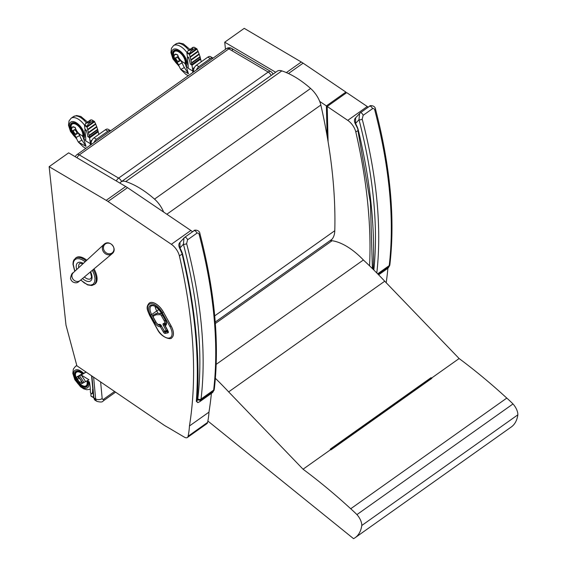 <?xml version="1.0" encoding="UTF-8"?>
<svg xmlns="http://www.w3.org/2000/svg" width="567" height="567" viewBox="0 0 567 567"><rect width="100%" height="100%" fill="white"/><g stroke="black" fill="none" stroke-linecap="round" stroke-linejoin="round"><path stroke-width="0.85" d="M76.999 157.775A4.628 2.637 -59.5 0 1 79.302 154.904A4.628 2.353 -125.3 0 0 76.956 154.649A4.628 4.628 0 0 0 75.305 156.775M121.614 181.511A4.628 2.353 -125.3 0 0 118.623 178.109A4.628 2.637 120.5 0 0 116.32 180.972M272.947 74.206A4.628 4.628 0 0 0 270.87 71.584L231.549 48.386A4.628 4.628 0 0 0 226.524 48.592A4.628 2.353 54.7 0 1 228.87 48.854A4.628 2.637 -59.5 0 1 231.549 48.386L231.549 48.386A4.628 2.637 -59.5 0 1 232.449 50.066M270.87 71.584A4.628 2.637 120.5 0 0 268.191 72.052A4.628 2.353 54.7 0 1 271.182 75.454M207.876 421.033L353.532 538.65A51.42 26.132 -125.3 0 0 355.247 537.622L511.314 426.951A51.42 26.132 54.7 0 0 517.855 414.824A11.049 5.613 54.7 0 0 513 403.945A79.784 40.548 54.7 0 0 506.792 398.091A400.692 203.631 54.7 0 0 459.128 358.542L384.731 281.218A248.757 126.413 54.7 0 0 363.383 259.984A54.241 27.563 54.7 0 0 332.106 240.713A25.331 12.871 54.7 0 0 330.724 240.635L331.879 239.345A32.397 16.464 -125.3 0 0 334.785 230.712A559.998 284.584 -125.3 0 0 320.837 105.037A18.513 9.405 -125.3 0 0 310.596 88.459A76.559 38.91 -125.3 0 0 281.827 70.889A13.884 7.059 -125.3 0 0 277.164 71.208L121.097 181.879A13.884 7.059 -125.3 0 0 119.977 183.134M163.615 212.051A18.513 9.405 -125.3 0 0 154.522 199.123A76.559 38.91 -125.3 0 0 125.761 181.553A13.884 7.059 -125.3 0 0 121.097 181.879M80.79 279.978L84.235 282.883L87.729 284.691L90.72 285.151L93.186 284.237L94.661 282.033L95.001 278.383L94.122 274.364L92.329 270.303M85.185 261.699L82.052 259.686L79.352 258.722L76.843 258.687L74.851 259.7L73.611 261.706L73.228 264.442L74.865 271.232M86.794 260.21A16.195 8.229 -125.3 0 0 84.263 258.467A16.195 8.229 -125.3 0 0 76.191 257.645L73.802 260.047L73.193 261.727L72.973 264.257L74.759 271.324M80.691 280.063L87.58 284.903L91.875 285.534L94.93 284.074A16.195 8.229 -125.3 0 0 94.03 268.878M105.214 244.044A5.627 4.961 -131.3 0 1 109.474 243.307A5.627 4.961 -131.3 0 1 113.584 251.053A5.627 4.961 -131.3 0 1 105.66 252.414A5.627 4.961 -131.3 0 1 105.214 244.044M357.614 129.226L358.16 129.524L355.148 123.478A2.311 0.418 150.9 0 0 355.544 123.507L355.615 117.823M355.148 123.478C354.07 121.04 354.212 119.169 355.58 117.858L360.229 112.861A2.311 1.177 54.7 0 0 360.13 112.953L359.563 113.457L359.003 119.687A2.311 1.191 -14.6 0 0 362.2 119.113L363.135 115.321L372.484 108.694C373.667 108.254 374.44 108.744 374.801 110.182A494.055 251.075 54.7 0 1 389.224 265.604A9.256 4.706 54.7 0 1 389.061 266.405A2.311 1.857 17.1 0 0 389.678 265.576L389.883 264.562A2.311 1.736 -173.2 0 1 389.224 265.604L377.629 273.826M389.883 264.562C395.199 218.607 390.394 166.762 375.467 109.013L375.467 109.013A2.311 1.191 165.4 0 1 374.801 110.182M181.887 253.208L179.569 247.977A2.311 0.418 150.9 0 1 179.562 247.963M198.308 402.357C197.103 402.549 196.714 401.932 197.146 400.522L196.933 400.734M182.035 253.725C194.85 307.704 199.605 356.891 196.31 401.301L197.826 402.598M197.663 399.48A9.944 5.053 54.7 0 1 197.146 400.522A557.687 283.415 -125.3 0 0 182.581 254.023A19.611 9.965 -125.3 0 0 179.966 248.006L180.001 242.357L184.651 237.36A2.311 1.177 54.7 0 0 184.551 237.453L183.984 237.956L183.424 244.186A2.311 1.191 -14.6 0 0 186.621 243.612L187.557 239.82L196.905 233.193C198.089 232.746 198.861 233.243 199.223 234.681A494.055 251.075 54.7 0 1 213.646 390.103A9.256 4.706 54.7 0 1 213.483 390.904A2.311 1.857 17.1 0 0 214.099 390.075L214.305 389.061A2.311 1.736 -173.2 0 1 213.646 390.103L201.044 399.04A2.311 1.736 -173.2 0 1 197.784 398.877A6.939 3.53 54.7 0 1 197.663 399.48A2.311 1.857 17.1 0 0 200.881 399.834A9.256 4.706 -125.3 0 0 201.044 399.04A494.055 251.075 -125.3 0 0 186.621 243.612M197.784 398.877A491.738 249.898 54.7 0 0 183.424 244.186L179.966 248.006A2.311 0.418 150.9 0 1 179.569 247.977C178.492 245.539 178.633 243.668 180.001 242.357L180.037 242.322M214.305 389.061C219.613 343.106 214.808 291.261 199.889 233.512L199.889 233.512A2.311 1.191 165.4 0 1 199.223 234.681M105.427 129.744L107.886 131.197A4.628 2.637 -59.5 0 1 110.565 130.722L108.106 129.276A4.628 2.637 120.5 0 0 105.427 129.744L94.044 137.816A4.628 2.637 120.5 0 0 91.124 143.635L91.209 144.542M107.886 131.197L96.503 139.262L94.044 137.816M94.023 142.544A4.628 2.637 -59.5 0 1 96.503 139.262M207.848 57.118L210.307 58.571A4.628 2.637 -59.5 0 1 212.986 58.103L210.527 56.65A4.628 2.637 120.5 0 0 207.848 57.118L196.465 65.191A4.628 2.637 120.5 0 0 193.545 71.01L193.63 71.917M210.307 58.571L198.925 66.637L196.465 65.191M196.444 69.918A4.628 2.637 -59.5 0 1 198.925 66.637M193.758 69.139A8.066 4.593 -59.5 0 0 192.752 71.038L192.546 68.813A50.406 25.614 -125.3 0 0 191.951 65.333L191.667 64.943L200.208 58.628M201.172 61.853A50.406 25.614 -125.3 0 0 200.683 59.138L200.406 58.748M179.2 59.599A2.396 1.219 -125.3 0 0 176.33 57.458A2.396 1.219 -125.3 0 0 176.309 57.48A2.396 1.219 -125.3 0 0 176.139 59.138A2.396 1.219 -125.3 0 0 177.599 61.101L178.981 61.449L179.2 59.599L179.881 59.23M175.274 54.191L174.537 54.829L173.899 56.806A17.74 15.245 61.8 0 0 174.593 58.351L176.415 61.094L177.145 60.704M176.415 61.094L177.131 62.448L180.696 60.534L180.299 59.776M179.321 60.173L179.328 60.173A2.396 1.219 -125.3 0 0 177.988 57.99A2.396 1.219 -125.3 0 0 176.287 57.494L176.33 57.458M178.357 56.728L178.166 56.431A17.74 15.245 -118.2 0 1 177.471 54.886L177.606 54.786M174.593 58.351L178.166 56.431M175.848 54.127L177.471 54.886M184.608 63.171L185.707 64.829L188.464 73.76L180.781 69.457L185.749 74.277L188.237 75.744M192.752 71.038L188.18 68.295A49.194 25.005 -125.3 0 0 187.975 63.206A87.46 44.446 -125.3 0 0 187.266 58.018A1.162 0.588 -125.3 0 1 187.401 57.48A1.162 0.588 -125.3 0 1 188.173 57.671A1.162 0.588 -125.3 0 1 188.846 58.649L188.988 57.94L187.365 56.466L186.933 52.922L187.819 51.101M188.194 67.714L185.99 66.41L185.799 65.538M180.993 69.351L184.353 67.544A20.107 17.286 -118.2 0 1 182.163 62.88L180.696 60.534M188.464 73.76L184.353 67.544M193.063 72.321A8.066 4.593 -59.5 0 1 193.063 72.314A3.282 1.864 120.5 0 1 193.531 70.528M177.599 61.101A2.388 1.212 -125.3 0 0 179.016 61.42M192.546 68.813L194.488 67.43M177.131 62.448L178.598 64.801A20.107 17.286 61.8 0 0 180.781 69.457M178.598 64.801L182.163 62.88M191.667 64.943L190.512 64.085M188.846 58.649A14.848 7.548 -125.3 0 1 190.228 63.922L190.377 64.177M196.855 48.833L196.969 48.925A0.843 0.659 -80.3 0 1 197.032 49.024L189.477 54.382A0.843 0.645 -81.9 0 1 189.456 54.248L196.855 48.833L196.494 48.642L189.307 54.021L190.632 51.391L194.353 48.755L196.494 48.642L194.183 47.274L193.156 47.316L192.326 49.152L191.469 49.761L188.471 50.569L193.156 47.316M190.264 63.766L191.837 64.447A47.77 16.23 -113.8 0 0 191.603 63.235L200.123 57.175M191.731 64.603L200.435 58.351A47.295 31.305 38.7 0 0 200.123 57.189M200.186 57.125L191.603 63.235M199.286 54.347L190.966 60.215L191.589 62.88M191.015 60.208L199.159 54.071L198.124 51.576M190.236 57.168L198.174 51.477L190.193 57.182L190.923 59.918M189.442 54.475L190.136 56.877M189.413 54.567L196.997 49.123M197.04 49.095L189.477 54.453M197.011 49.173L198.032 51.271M198.174 51.547L190.25 57.154M199.159 54.071L191.029 60.187M190.951 60.286L199.23 54.382L200.08 56.856M191.837 64.532L200.342 58.5M177.159 62.498L173.807 56.636L174.756 54.425A11.191 0.624 -33.5 0 0 174.813 54.397L177.591 54.744C178.825 58.684 181.164 61.449 184.629 63.036M177.549 63.121L175.55 60.924L174.133 58.273L173.516 53.539A8.292 4.217 54.7 0 1 174.586 51.469A8.292 4.217 54.7 0 1 178.803 51.937A8.292 4.217 54.7 0 1 185.04 63.83M178.045 63.922A9.448 4.805 54.7 0 1 173.92 50.527A9.448 4.805 54.7 0 1 182.51 54.418A9.448 4.805 54.7 0 1 185.714 64.893A9.448 4.805 54.7 0 0 182.51 54.418A9.448 4.805 54.7 0 0 173.92 50.527A9.448 4.805 54.7 0 0 178.045 63.922M173.552 56.034A8.583 4.359 54.7 0 1 174.423 51.236A8.583 4.359 54.7 0 1 182.106 54.63A8.583 4.359 54.7 0 1 185.211 64.085M91.337 141.764A8.066 4.593 -59.5 0 0 90.33 143.664L90.125 141.438A50.406 25.614 -125.3 0 0 89.529 137.958L89.246 137.568L97.786 131.253M98.75 134.478A50.406 25.614 -125.3 0 0 98.261 131.764L97.985 131.374M76.899 132.798L76.906 132.798A2.396 1.219 -125.3 0 0 75.574 130.608A2.396 1.219 -125.3 0 0 73.866 130.119A2.396 1.219 -125.3 0 0 73.717 131.757A2.396 1.219 -125.3 0 0 75.177 133.727L76.559 134.074L76.779 132.224L77.459 131.856M72.852 126.817L72.115 127.455L71.477 129.425A17.74 15.245 61.8 0 0 72.172 130.977L73.993 133.72L74.724 133.33M73.993 133.72L74.709 135.074L78.274 133.153L77.877 132.394M76.779 132.224A2.396 1.219 -125.3 0 0 73.916 130.084A2.396 1.219 -125.3 0 0 73.887 130.098M75.935 129.354L75.744 129.056A17.74 15.245 -118.2 0 1 75.05 127.511L75.184 127.412M72.172 130.977L75.744 129.056M73.426 126.753L75.05 127.511M82.187 135.789L83.285 137.448L86.042 146.378L78.359 142.083L83.328 146.903L85.815 148.37M90.33 143.664L85.759 140.921A49.194 25.005 -125.3 0 0 85.553 135.832A87.46 44.446 -125.3 0 0 84.844 130.644A1.162 0.588 -125.3 0 1 84.986 130.105A1.162 0.588 -125.3 0 1 85.752 130.297A1.162 0.588 -125.3 0 1 86.425 131.275L86.567 130.566L84.944 129.092L84.518 125.548L86.049 123.188L85.397 123.719M85.773 140.34L83.569 139.035L83.377 138.164M78.572 141.97L81.931 140.169A20.107 17.286 -118.2 0 1 79.741 135.506L78.274 133.153M86.042 146.378L81.931 140.169M90.642 144.946A8.066 4.593 -59.5 0 1 90.642 144.939A3.282 1.864 120.5 0 1 91.11 143.153M75.177 133.727A2.388 1.212 -125.3 0 0 76.595 134.046M90.125 141.438L92.074 140.056M74.709 135.074L76.176 137.427A20.107 17.286 61.8 0 0 78.359 142.083M76.176 137.427L79.741 135.506M89.246 137.568L88.091 136.711M86.425 131.275A14.848 7.548 -125.3 0 1 87.807 136.548L87.956 136.803M87.842 136.392L89.416 137.065A47.77 16.23 -113.8 0 0 89.182 135.86L87.056 127.008A0.843 0.645 -81.9 0 1 87.034 126.873L94.434 121.458L94.072 121.267L86.886 126.639L88.211 124.017L91.932 121.381L94.072 121.267L91.762 119.899L90.734 119.935L89.912 121.777L89.047 122.387L86.049 123.188L90.734 119.935M89.31 137.228L98.013 130.97A47.295 31.305 38.7 0 0 97.701 129.815L89.182 135.86M86.992 127.185L94.576 121.749M94.434 121.458L94.547 121.551A0.843 0.659 -80.3 0 1 94.611 121.65L87.042 127.093M94.59 121.799L95.752 124.166L87.828 129.779M87.765 129.886L95.703 124.201M95.717 124.244L96.865 126.965L88.594 132.827L96.844 126.973M88.53 132.905L96.808 127.008M96.808 127.036L97.765 129.751L89.267 135.761M89.416 137.15L97.921 131.126M74.738 135.123L71.385 129.262L72.335 127.051A11.191 0.624 -33.5 0 0 72.392 127.022L75.17 127.362C76.403 131.31 78.742 134.074 82.208 135.662M75.127 135.74L73.129 133.55L71.711 130.892L71.095 126.165A8.292 4.217 54.7 0 1 72.165 124.095A8.292 4.217 54.7 0 1 76.382 124.563A8.292 4.217 54.7 0 1 82.619 136.449M75.624 136.548A9.448 4.805 54.7 0 1 71.499 123.145A9.448 4.805 54.7 0 1 80.089 127.043A9.448 4.805 54.7 0 1 83.292 137.512A9.448 4.805 54.7 0 0 80.089 127.043A9.448 4.805 54.7 0 0 71.499 123.145L71.499 123.145A9.448 4.805 54.7 0 0 75.624 136.548M71.137 128.659A8.583 4.359 54.7 0 1 72.002 123.854A8.583 4.359 54.7 0 1 79.685 127.256A8.583 4.359 54.7 0 1 82.796 136.711M78.848 381.293L80.698 384.093A17.74 0.964 -33.5 0 1 80.174 384.334L78.182 382.002M76.722 377.083L75.801 377.735L77.084 380.344M78.374 376.417L82.747 383.016L83.93 382.385A20.107 1.091 -33.5 0 0 85.61 381.591L88.969 379.784L81.237 374.993A20.107 1.091 146.5 0 1 79.564 375.786L76.332 377.494L78.189 380.301M76.332 377.494A17.74 0.964 146.5 0 1 75.801 377.735M81.23 381.853L81.265 381.485A2.396 1.219 54.7 0 1 80.946 382.186L80.989 382.158A2.396 1.219 -125.3 0 0 80.989 382.158A2.396 1.219 -125.3 0 0 81.23 381.853L82.18 383.292L82.747 383.016M78.77 378.139A2.396 1.219 -125.3 0 0 78.225 378.253A2.396 1.219 -125.3 0 0 78.196 378.267L78.175 378.281A2.396 1.219 54.7 0 1 79.146 378.288L77.814 376.694M80.698 384.093L82.18 383.292M79.146 378.288L80.557 379.713L81.265 381.485M79.564 375.786L83.93 382.385M81.492 375.375L85.61 381.591M81.237 374.993L86.141 372.094M87.297 380.684L89.402 381.974A49.194 25.005 54.7 0 1 90.181 387.396A87.46 44.446 54.7 0 1 90.422 392.3A1.162 0.588 54.7 0 0 90.996 393.484A1.162 0.588 54.7 0 0 91.918 393.81L92.308 393.541M80.946 382.186A2.396 1.219 54.7 0 1 78.572 380.939A2.396 1.219 54.7 0 1 78.175 378.281M91.656 393.626L92.06 393.576A1.162 0.588 54.7 0 1 91.918 393.81M92.556 389.409L92.556 389.409A14.848 7.548 54.7 0 1 92.06 393.576M78.558 376.063L80.613 374.993M86.049 372.03L80.585 374.978M93.569 397.141L93.328 397.531L91.011 396.17M93.364 397.29L93.661 396.014M90.911 393.193L90.918 395.986L93.59 397.417A1.155 0.744 174.6 0 0 93.938 397.906A6.712 3.82 120.5 0 0 95.242 400.345L96.957 401.358A6.712 3.82 -59.5 0 1 95.653 398.92L93.938 397.906L91.875 375.999M91.117 396.191L93.349 397.51M81.329 383.753L80.308 384.476L77.296 381.478A11.191 9.625 -118.4 0 1 77.232 381.378L75.716 377.544L81.669 374.149A7.881 4.004 54.7 0 1 81.981 374.411M84.788 382.009L80.308 384.476M82.541 374.107A8.292 4.217 -125.3 0 0 80.677 372.71A8.292 4.217 -125.3 0 0 76.481 372.25A8.292 4.217 -125.3 0 0 75.411 374.326C76.12 380.436 77.97 383.994 80.968 384.986L83.767 386.106A8.292 4.217 -125.3 0 0 86.078 385.78A8.292 4.217 -125.3 0 0 86.85 380.918M87.524 380.818A9.448 4.805 54.7 0 1 86.744 386.722A9.448 4.805 54.7 0 1 77.36 381.797A9.448 4.805 54.7 0 1 75.815 371.307A9.448 4.805 54.7 0 1 83.108 373.788A9.448 4.805 -125.3 0 0 75.815 371.307A9.448 4.805 -125.3 0 0 77.36 381.797A9.448 4.805 -125.3 0 0 86.744 386.722A9.448 4.805 -125.3 0 0 87.524 380.818M87.006 380.84A8.583 4.359 54.7 0 1 86.248 386.021A8.583 4.359 54.7 0 1 81.428 385.248M75.454 376.814A8.583 4.359 54.7 0 1 76.318 372.016A8.583 4.359 54.7 0 1 82.69 374.029M355.247 537.622A51.42 26.132 -125.3 0 0 361.789 525.489A11.049 5.613 -125.3 0 0 356.934 514.609A79.784 40.548 -125.3 0 0 350.718 508.755A400.692 203.631 -125.3 0 0 303.054 469.214L228.657 391.882A248.757 126.413 -125.3 0 0 215.375 378.324M330.788 449.688L431.799 378.373A400.692 203.631 -125.3 0 0 431.487 378.139L431.04 377.679L431.31 378.395M431.444 378.295L330.781 449.674L431.296 378.373M431.04 377.679L330.249 449.149L330.696 449.617A400.692 203.631 54.7 0 1 331.008 449.844L431.799 378.373M459.128 358.542L431.487 378.139M384.731 281.218L228.657 391.882M330.696 449.617L303.054 469.214M332.106 240.713L215.34 323.509M363.383 259.984L216.19 364.354M506.792 398.091L350.718 508.755M513 403.945L356.934 514.609M517.855 414.824L361.789 525.489M165.5 331.454A0.928 0.78 -102.1 0 1 164.409 331.121L164.324 330.965M167.4 330.178L166.315 330.71A0.928 0.78 77.9 0 0 167.407 331.043A0.928 0.468 -125.3 0 0 167.499 331A0.928 0.468 -125.3 0 0 167.612 330.554M164.784 325.167L164.543 324.728A0.928 0.468 54.7 0 1 164.423 323.948M161.949 314.182A2.311 1.177 -125.3 0 0 160.447 313.353L156.669 313.438A3.076 1.566 -125.3 0 0 156.272 313.53L153.586 314.805A2.311 1.177 -125.3 0 0 153.494 314.862A2.311 1.177 -125.3 0 0 153.466 314.883M165.465 323.566A3.891 1.977 -125.3 0 0 165.5 323.544A3.891 1.977 -125.3 0 0 165.975 321.765M164.983 325.515L165.061 325.678A0.928 0.78 -102.1 0 1 165.266 324.423A0.928 0.468 -125.3 0 0 165.174 324.466A0.928 0.468 -125.3 0 0 165.061 324.643M163.431 323.537A0.928 0.78 77.9 0 0 164.274 323.984L165.429 323.594A3.891 1.977 -125.3 0 1 165.04 323.764A0.928 0.78 -102.1 0 1 163.948 323.424L163.431 323.537A1.85 0.943 -125.3 0 0 163.339 325.338L166.315 330.71L164.409 331.121L161.269 325.734A0.928 0.468 -125.3 0 0 160.886 325.458A0.928 0.468 -125.3 0 0 160.624 325.423A0.928 0.78 77.9 0 0 160.411 326.677L161.503 326.145M171.716 337.769A12.729 6.471 -125.3 0 0 171.751 337.748A12.729 6.471 -125.3 0 0 171.114 325.919L163.388 311.992A12.729 6.471 -125.3 0 0 149.305 303.054A12.729 6.471 -125.3 0 0 149.27 303.083M65.992 325.132L76.878 365.786L163.672 424.896A30.079 15.288 -125.3 0 0 166.315 426.533A158.335 80.464 54.7 0 1 172.637 430.225L184.431 437.185A5.783 2.941 -125.3 0 0 187.365 437.511A5.783 2.941 -125.3 0 0 188.088 436.236A118.056 59.996 -125.3 0 0 189.449 425.98A557.687 283.415 -125.3 0 0 179.406 255.944A11.567 5.883 -125.3 0 0 171.347 244.299L108.014 201.483A30.079 15.288 -125.3 0 0 106.192 200.342L49.145 166.684L65.992 325.132M192.532 231.775A11.567 5.883 54.7 0 0 190.852 230.464L127.525 187.656A30.079 15.288 54.7 0 0 125.697 186.508L68.65 152.849L49.145 166.684M211.392 393.413A557.687 283.415 54.7 0 1 208.961 412.145L189.449 425.98M208.961 412.145A118.056 59.996 54.7 0 1 207.593 422.401L188.088 436.236M207.593 422.401A5.783 2.941 54.7 0 1 206.87 423.677L187.365 437.511M275.69 72.257L224.723 42.185L244.228 28.35L301.283 62.009A30.079 15.288 54.7 0 1 303.104 63.157L345.884 92.081L345.913 93.201M345.884 92.081L326.379 105.909L319.689 101.387M327.145 136.137L326.379 105.909M224.723 42.185L225.482 49.329M368.196 107.213A11.567 5.883 54.7 0 0 367.26 106.525L346.706 92.634L327.202 106.468L328.095 141.707M369.571 265.838A557.687 283.415 -125.3 0 0 355.814 132.005A11.567 5.883 -125.3 0 0 347.748 120.36L327.202 106.468M387.913 268.234A557.687 283.415 54.7 0 1 386.191 282.735M79.302 154.904L228.87 48.854L268.191 72.052L118.623 178.109L79.302 154.904M281.827 70.889L125.761 181.553M310.596 88.459L154.522 199.123M320.837 105.037L166.84 214.234M334.785 230.712L214.702 315.862M331.879 239.345L215.233 322.056M86.078 260.87A16.195 8.229 -125.3 0 0 83.448 259.048A16.195 8.229 -125.3 0 0 75.376 258.226M94.115 284.648A16.195 8.229 -125.3 0 0 93.257 269.523M90.6 271.756A11.12 5.649 54.7 0 1 85.029 280.374A11.12 5.649 54.7 0 1 82.52 278.525M76.722 269.516A11.12 5.649 54.7 0 1 83.328 263.414M84.348 276.994A9.405 4.777 -125.3 0 0 86.085 278.22A9.405 4.777 -125.3 0 0 90.791 278.68L91.521 276.902L90.387 271.933M83.023 263.69L79.912 263.336A9.405 4.777 -125.3 0 0 78.742 267.645M72.08 277.242A5.209 4.593 -131.3 0 1 73.263 272.706A5.209 4.593 -131.3 0 1 73.271 272.699C72.044 272.996 71.123 274.889 70.506 278.383C71.733 283.535 77.303 283.337 78.359 281.919L80.145 280.516A5.209 4.593 -131.3 0 1 72.08 277.242M104.307 244.072A6.209 5.479 48.7 0 0 103.959 244.363A6.209 5.479 48.7 0 0 104.037 252.563A6.209 5.479 48.7 0 0 112.16 253.683C117.936 249.204 109.955 239.387 104.342 244.037L73.263 272.706M373.121 269.311A557.687 283.415 -125.3 0 0 358.16 129.524A19.611 9.965 -125.3 0 0 355.544 123.507L359.003 119.687A491.738 249.898 54.7 0 1 373.844 270.02M378.026 274.23L389.061 266.405A12.261 6.23 54.7 0 1 387.7 268.397L378.621 274.832M376.807 272.989A494.055 251.075 -125.3 0 0 362.2 119.113M369.478 106.327A2.311 1.177 54.7 0 1 369.578 106.235L369.578 106.235A2.311 1.177 54.7 0 1 371.165 106.667A2.311 1.177 54.7 0 1 372.484 108.694M375.467 109.013C375.163 105.398 369.649 105.051 369.578 106.235L360.229 112.861A2.311 1.177 54.7 0 1 361.817 113.294A2.311 1.177 54.7 0 1 363.135 115.321M200.881 399.834L213.483 390.904A12.261 6.23 54.7 0 1 212.122 392.896L199.52 401.833A12.261 6.23 -125.3 0 0 200.881 399.834M193.9 230.826A2.311 1.177 54.7 0 1 193.999 230.734L193.999 230.734A2.311 1.177 54.7 0 1 195.587 231.166A2.311 1.177 54.7 0 1 196.905 233.193M199.889 233.512C199.584 229.897 194.07 229.543 193.999 230.734L184.651 237.36A2.311 1.177 54.7 0 1 186.238 237.793A2.311 1.177 54.7 0 1 187.557 239.82M91.124 143.635L91.868 144.075M193.545 71.01L194.29 71.449M100.628 381.96L102.18 398.551A2.084 1.184 120.5 0 0 103.796 399.097L114.569 391.457M102.18 398.551A4.628 2.991 174.6 0 1 95.653 398.92L93.612 377.183M103.796 399.097A4.628 2.353 54.7 0 1 103.194 400.94L115.385 392.293M191.951 65.333L200.683 59.138M174.537 54.829L175.77 54.17M192.482 72.732A8.066 4.593 -59.5 0 1 193.56 70.124M192.73 72.555A7.924 4.515 -59.5 0 1 193.34 70.981M186.933 52.922L189.484 54.425M190.051 56.764L197.94 51.172M190.221 56.984L198.131 51.377M190.25 57.09L198.174 51.477M190.186 57.26L198.138 51.618M190.838 59.804L199.074 53.964M191.008 60.031L199.251 54.177M191.029 60.137L199.286 54.283M191.504 62.767L199.995 56.75M191.667 62.994L200.172 56.969M191.689 63.1L200.201 57.069M189.477 54.382L197.032 49.024M189.456 54.248L196.969 48.925M187.06 52.327L189.378 53.688M190.632 51.391L194.353 48.755M191.469 49.761L192.326 49.152M189.945 49.457L183.304 43.857L179.03 42.922L175.834 43.999A13.665 6.946 54.7 0 1 188.776 50.286M186.961 52.575A13.665 6.946 -125.3 0 0 173.53 45.629L171.454 48.294L170.922 52.639L172.963 58.968L179.236 66.467M178.853 65.524A10.752 5.464 54.7 0 1 171.844 51.725A10.752 5.464 54.7 0 1 181.419 52.242A10.752 5.464 54.7 0 1 186.515 65.935A10.752 5.464 54.7 0 1 186.139 66.502M89.529 137.958L98.261 131.764M72.115 127.455L73.349 126.795M90.061 145.358A8.066 4.593 -59.5 0 1 91.138 142.749M90.309 145.173A7.924 4.515 -59.5 0 1 90.918 143.607M84.518 125.548L87.063 127.051M87.056 127.079L94.604 121.721M87.715 129.496L95.61 123.897M87.63 129.389L95.518 123.797M87.8 129.609L95.71 124.003M87.828 129.715L95.752 124.102M88.417 132.43L96.652 126.59M88.502 132.543L96.737 126.696M88.587 132.65L96.829 126.802M88.608 132.763L96.872 126.902M89.083 135.393L97.574 129.368M89.168 135.506L97.659 129.482M89.246 135.619L97.751 129.595M89.267 135.726L97.779 129.694M87.056 127.008L94.611 121.65M87.034 126.873L94.547 121.551M84.639 124.946L86.957 126.313M88.211 124.017L91.932 121.381M89.047 122.387L89.912 121.777M87.524 122.082L80.883 116.483L76.609 115.54L73.412 116.625A13.665 6.946 54.7 0 1 86.354 122.911M84.54 125.201A13.665 6.946 -125.3 0 0 71.109 118.255L69.032 120.92L68.501 125.257L70.542 131.594L76.814 139.092M76.432 138.15A10.752 5.464 54.7 0 1 69.422 124.35A10.752 5.464 54.7 0 1 78.997 124.868A10.752 5.464 54.7 0 1 84.093 138.561A10.752 5.464 54.7 0 1 83.718 139.128M76.836 379.968L78.437 382.392M77.658 381.222L77.296 381.478M77.594 381.123L77.232 381.378M76.899 365.8A13.665 6.946 -125.3 0 0 75.425 366.417L73.349 369.074L72.824 373.419L74.858 379.748L80.585 386.822L83.696 388.82L86.808 389.749L90.309 389.246M88.473 381.378A10.752 5.464 54.7 0 1 82.215 387.282A10.752 5.464 54.7 0 1 73.667 372.98A10.752 5.464 54.7 0 1 83.725 373.433M161.432 325.749A1.85 0.943 -125.3 0 0 159.568 324.367L159.058 324.48A2.963 1.503 54.7 0 1 156.081 322.269L153.388 317.414A1.389 0.709 54.7 0 1 153.374 316.095L156.06 314.813A2.148 1.091 54.7 0 1 156.329 314.749L160.114 314.664A1.389 0.709 54.7 0 1 161.418 315.713L164.097 320.546A2.963 1.503 54.7 0 1 163.948 323.424M160.411 324.813L160.341 324.813A0.928 0.78 -102.1 0 1 159.568 324.367M159.058 324.48A0.928 0.78 -102.1 0 0 159.901 324.919L161.34 325.6M164.791 325.338L164.48 324.771L163.339 325.338M164.543 324.728L164.48 324.771A0.928 0.468 54.7 0 1 164.38 323.955M165.181 320.015L164.097 320.546M165.5 323.544L165.429 323.594A3.891 1.977 -125.3 0 0 165.748 321.142M162.502 315.181L161.418 315.713M162.134 314.515A2.311 1.177 -125.3 0 0 160.376 313.402A0.928 0.751 88.7 0 0 160.114 314.664M160.447 313.353L156.598 313.487A0.928 0.751 88.7 0 0 156.329 314.749M156.669 313.438L156.598 313.487A3.076 1.566 -125.3 0 0 156.209 313.572A0.928 0.794 64.5 0 0 156.06 314.813M156.272 313.53L153.522 314.855A0.928 0.794 64.5 0 0 153.374 316.095M160.9 325.224L160.504 325.451A0.928 0.78 77.9 0 0 160.291 326.705L163.395 332.049A1.85 0.943 -125.3 0 0 165.252 333.431L167.945 332.85A0.928 0.78 -102.1 0 1 168.094 331.638L165.465 332.177A0.928 0.468 54.7 0 1 164.529 331.482L164.473 331.369M167.945 332.85A1.85 0.943 -125.3 0 0 168.038 331.05L165.181 325.656A5.557 2.821 -125.3 0 0 165.465 320.249L161.326 312.793A10.185 5.174 -125.3 0 0 151.098 305.195A10.185 5.174 -125.3 0 0 150.574 315.103L154.713 322.559A5.557 2.821 -125.3 0 0 160.291 326.705M163.395 332.049L164.579 331.447M166.79 331.234L165.465 332.177A0.928 0.78 77.9 0 0 165.252 333.431M155.797 322.028L154.713 322.559M160.865 325.189L160.504 325.451A4.628 2.353 54.7 0 1 157.626 324.246M152.97 316.804L151.708 314.536L150.574 315.103M155.124 306.386A9.256 4.706 -125.3 0 0 156.754 310.964L151.708 314.536A9.256 4.706 54.7 0 1 151.247 305.932C153.948 304.819 157.257 307.101 161.17 312.778L165.465 320.249M165.38 320.1L165.309 320.242C166.322 323.367 166.507 324.685 165.862 324.196A4.628 2.353 54.7 0 1 165.387 324.395A0.928 0.78 77.9 0 0 165.181 325.656M166.074 323.913L165.266 324.423L166.11 323.828M158.98 309.639A3.473 0.638 151 0 0 156.754 310.964L158.108 313.409M162.183 312.608L169.909 326.528A11.801 5.996 54.7 0 1 169.299 338.017A11.801 5.996 54.7 0 1 157.442 329.207L149.716 315.287A11.801 5.996 54.7 0 1 150.326 303.799A11.801 5.996 54.7 0 1 162.183 312.608L163.324 312.041A12.729 6.471 -125.3 0 0 149.241 303.104C145.365 307.484 147.703 310.461 149.56 315.273L149.716 315.287M169.909 326.528L171.05 325.968L163.388 311.992M149.56 315.273L157.279 329.2C161.375 337.911 171.503 340.072 171.688 337.79A12.729 6.471 -125.3 0 0 171.05 325.968L171.114 325.919M125.697 186.508L106.192 200.342M127.525 187.656L108.014 201.483M190.852 230.464L171.347 244.299M182.106 254.03L179.406 255.944M301.283 62.009L286.356 72.59M303.104 63.157L288.468 73.533M367.26 106.525L347.748 120.36M358.33 130.219L355.814 132.005M226.524 48.592L76.956 154.649M80.145 280.516L112.16 253.683M357.919 130.509L370.393 202.61L372.413 268.602M389.678 265.576L387.7 268.397M197.833 402.598L199.52 401.833M214.099 390.075L212.122 392.896M96.957 401.358C100.508 402.329 102.584 402.187 103.194 400.94M95.242 400.345L93.598 397.439L91.563 375.786M188.017 57.04L187.401 57.48M200.406 58.486L191.802 64.588M196.671 48.705L194.325 47.316M192.787 47.444L188.251 50.661M174.586 51.469L175.501 50.817M175.834 43.999L173.53 45.629M85.596 129.666L84.986 130.105M95.752 124.166L87.814 129.793M97.765 129.751L89.253 135.789M97.985 131.112L89.38 137.214M94.25 121.324L91.904 119.942M90.366 120.069L85.83 123.287M72.165 124.095L73.079 123.443M73.412 116.625L71.109 118.255M78.31 382.208L76.949 380.152M77.403 371.605L76.481 372.25M86.992 385.135L86.078 385.78M75.425 366.417L76.786 365.453M161.269 325.734L164.253 331.107A0.928 0.928 0 0 0 165.252 331.56L167.159 331.156A0.928 0.928 0 0 0 167.499 331L167.57 330.958M159.901 324.919C158.519 325.089 157.187 324.196 155.918 322.254L153.225 317.4L153.43 314.905M168.243 331.553L164.898 325.671A0.928 0.928 0 0 1 165.174 324.466L166.124 323.792"/></g></svg>
